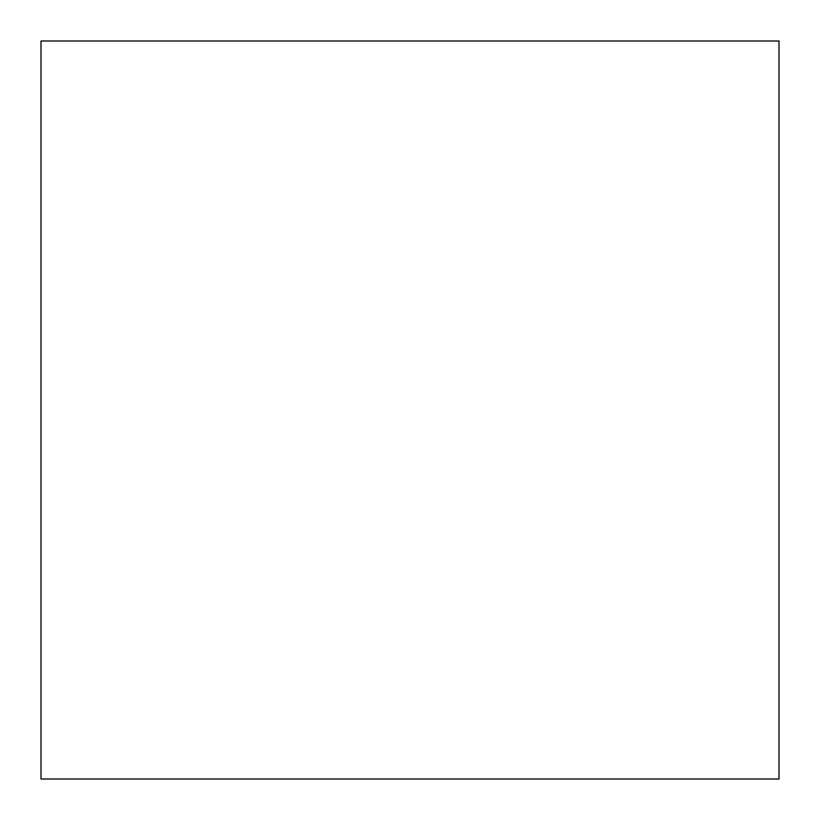 <?xml version="1.0" encoding="UTF-8"?>
<svg xmlns="http://www.w3.org/2000/svg" width="820" height="820" viewBox="0 0 820 820"><rect width="100%" height="100%" fill="white"/><g stroke="black" fill="none" stroke-linecap="round" stroke-linejoin="round"><path stroke-width="1.23" d="M779 41L41 41L41 779L779 779L779 41"/></g></svg>
